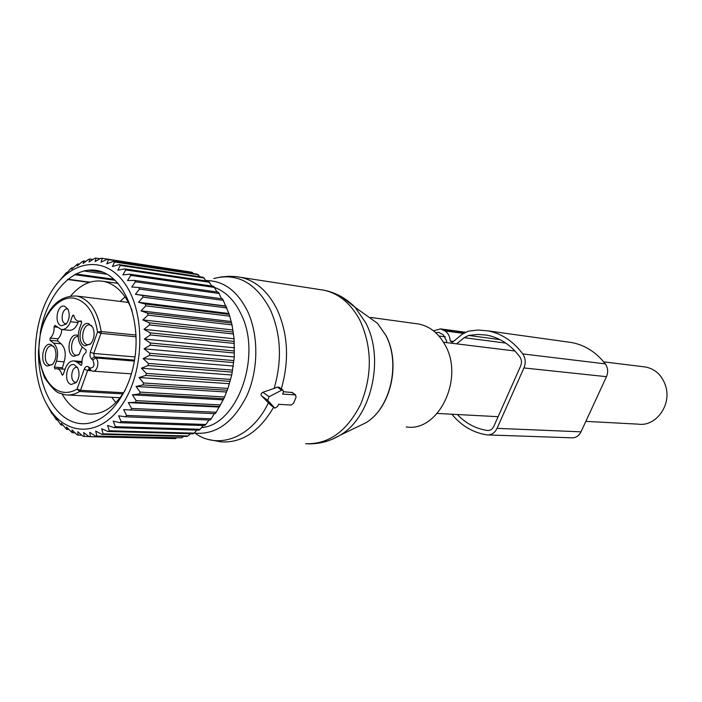 <?xml version="1.0" encoding="UTF-8"?>
<svg xmlns="http://www.w3.org/2000/svg" width="702" height="702" viewBox="0 0 702 702"><rect width="100%" height="100%" fill="white"/><g stroke="black" fill="none" stroke-linecap="round" stroke-linejoin="round"><path stroke-width="1.05" d="M296.112 397.025L295.349 394.901L282.608 394.103L283.397 392.128L282.976 390.058L281.686 390.189L269.068 396.727L267.637 400.307L274.912 408.169L277.729 406.309L278.518 404.334L291.277 405.028L293.673 403.088L296.112 397.025M283.529 391.716L292.295 392.55M213.785 278.536C237.188 272.455 256.028 282.827 270.296 309.643C281.002 333.976 282.283 360.231 274.149 388.408L277.413 387.118L279.212 387.355M274.149 388.408L262.925 392.26C261.074 393.199 260.6 394.384 261.521 395.823L267.637 400.307M270.682 405.08L261.521 395.823M415.812 323.613L418.664 324.008C429.773 326.263 438.583 333.266 445.077 345.015C464.645 378.562 438.381 432.414 406.239 426.93M643.699 366.769L645.586 367.006C655.598 369.103 662.328 375.588 665.777 386.451C671.612 405.308 655.782 426.79 638.443 424.166L585.845 421.367M63.189 374.526L61.82 374.429L62.425 375.158L63.215 374.473L65.321 368.524C67.418 363.215 70.367 360.679 74.184 360.925L77.123 362.267L81.037 365.347L81.959 363.812C81.695 358.713 83.055 354.905 86.048 352.395L86.171 350.123L82.503 347.2C78.22 342.83 77.185 336.697 79.423 328.817L81.564 322.762L81.046 320.989L78.554 321.262C76.325 320.761 74.772 318.91 73.912 315.698L73.341 315.005L72.508 315.724L70.384 321.735L78.045 322.543L78.501 321.253M61.785 329.554C61.53 333.74 60.205 336.82 57.81 338.785L50.149 338.083L50.026 340.294L53.519 343.129C57.643 347.42 58.617 353.457 56.458 361.232L54.37 367.137L54.905 368.91L57.037 368.682C59.328 369.138 60.925 371.051 61.82 374.429M53.519 343.129L61.179 343.804C65.304 348.078 66.286 354.08 64.128 361.811L62.092 369.033M136.004 335.038L101.167 331.563L100.974 333.345L97.525 332.064L101.167 331.563C97.973 311.706 90.11 299.921 77.58 296.218L76.79 296.06C59.626 295.261 47.525 307.151 40.497 331.73L38.487 351.351C38.303 356.581 40.295 365.303 44.463 377.518C50.974 386.907 55.879 392.093 59.187 393.076L65.505 394.875C70.261 395.463 74.965 394.331 79.624 391.505L77.08 389.057L80.502 390.303L87.636 370.472L84.196 369.208L77.08 389.057C71.569 392.383 66.067 393.243 60.583 391.628C45.358 387.1 35.916 361.951 39.786 337.662C43.436 313.311 59.696 294.787 75.149 298.429C87.039 301.974 94.498 313.189 97.525 332.064L90.295 352.202L93.743 353.475L100.974 333.345L136.074 336.802M50.149 338.083C53.001 335.6 54.308 331.87 54.063 326.886L54.967 325.368L61.399 329.51C65.225 329.808 68.217 327.22 70.384 321.735M62.066 329.571L69.059 330.256C72.885 330.563 75.877 327.983 78.045 322.543M57.81 338.785L57.687 340.988L50.026 340.294M61.179 343.804L57.687 340.988M65.058 369.287L64.189 369.182M81.107 361.46L81.906 361.521M64.566 306.186L68.024 309.284C70.086 314.68 69.454 319.603 66.128 324.07L61.513 325.781C53.782 324.298 56.95 303.905 64.566 306.186M66.4 323.754L65.479 323.675C59.793 322.622 61.943 307.669 67.594 309.02L67.927 309.108M74.272 364.742L77.685 367.839C79.852 373.122 79.361 378.036 76.22 382.572L71.174 384.485C63.294 382.651 66.506 362.092 74.272 364.742M77.474 367.488L77.088 367.409C71.402 366.216 69.489 380.949 75.158 382.221L76.027 382.344M76.43 382.309L75.597 382.318M91.795 325.772L90.304 325.096C82.546 322.788 79.405 343.102 87.267 344.682L90.023 344.428M85.214 345.805C76.299 343.998 79.914 320.928 88.698 323.622L92.778 327.369C95.024 333.274 94.366 338.697 90.804 343.647L85.214 345.805M78.212 335.661L77.176 335.249C68.875 332.608 65.444 354.58 73.868 356.37L79.115 354.387L82.178 346.92M78.22 336.591C71.113 335.451 68.822 353.808 75.895 355.247L78.466 355.045M53.65 346.384L52.404 345.867C45.103 343.796 42.252 363.338 49.614 364.952L52.15 364.786M47.569 366.075C39.128 364.189 42.603 341.734 50.921 344.498L54.519 347.701C56.959 353.641 56.371 359.143 52.747 364.189L47.569 366.075M194.164 433.143L192.883 433.818L108.047 431.502L109.336 430.774L194.164 433.143L196.876 430.115M190.303 433.748L188.004 435.986L103.124 433.827L101.685 428.79L108.047 431.502M95.498 436.056L181.739 437.82L95.498 436.056L89.663 432.353L90.505 436.644L89.198 436.688L83.661 432.555L84.258 436.407L82.968 436.223L77.755 431.721L78.15 435.1L76.895 434.696L72.025 429.878L72.245 432.739L66.532 427.044L66.62 429.378L61.346 423.28L61.337 425.061L60.275 424.043L56.511 418.629L56.45 419.857L52.088 413.171L52.009 413.829L46.192 403.308M176.334 437.978L175.456 438.618L90.505 436.644M89.198 436.688L175.456 438.618M130.598 409.968L215.198 413.671L216.198 412.241L131.616 408.441L130.598 409.968L123.657 409.617L126.588 415.435L125.474 416.786L118.612 415.812L121.139 421.533L119.954 422.692L113.224 421.112L115.365 426.667L114.119 427.615L107.555 425.447L109.336 430.774M214.338 413.636L211.232 418.787L126.588 415.435M125.474 416.786L210.135 420.05L211.232 418.787M208.95 420.007L205.853 424.491L121.139 421.533M119.954 422.692L204.686 425.57L205.853 424.491M203.115 425.517L200.14 429.291L115.365 426.667M114.119 427.615L198.912 430.177L200.14 429.291M96.823 435.784L95.7 431.089L101.816 434.327L186.697 436.46L188.004 435.986M183.441 436.372L181.739 437.82M122.657 403.887C100.965 437.302 66.014 436.934 48.166 406.756C29.993 377.018 31.248 325.184 50.702 292.813C69.867 260.056 104.51 254.124 124.903 283.696C145.612 312.767 144.656 370.919 122.657 403.887M103.124 433.827L101.816 434.327M88.97 436.521L84.258 436.407M81.757 435.187L78.15 435.1M74.974 432.809L72.245 432.739M68.647 429.44L66.62 429.378M62.768 425.105L61.337 425.061M57.371 419.893L56.45 419.857M52.501 413.847L52.009 413.829M186.565 271.402L102.36 258.336L100.974 262.188L107.239 259.266L108.512 259.626L106.801 263.847L113.268 261.407L114.505 261.995L112.443 266.532L119.086 264.628L120.27 265.435L117.822 270.235L124.605 268.892L125.719 269.919L122.885 274.921L129.756 274.175L130.783 275.395L127.545 280.537L134.468 280.396L135.389 281.818L131.739 287.021L138.663 287.504L139.47 289.092L135.416 294.296L142.295 295.402L142.98 297.148L138.522 302.272L145.296 304.001L145.849 305.879L140.997 310.854L147.639 313.189L148.034 315.172L142.822 319.919L149.272 322.841L149.517 324.903L143.954 329.352L150.167 332.827L150.263 334.942L144.375 339.031L150.325 343.006L150.263 345.156L144.085 348.824L149.728 353.264L149.508 355.396L143.094 358.59L148.394 363.434L148.025 365.54L141.4 368.208L146.332 373.385L145.814 375.43L139.031 377.536L143.585 382.994L142.927 384.942L136.021 386.46L140.181 392.111L139.391 393.945L132.424 394.849L136.17 400.631L135.258 402.325L128.282 402.606L131.616 408.441M193.533 273.622L191.216 272.113L107.239 259.266M200.088 276.807L197.236 274.184L113.268 261.407M206.212 280.958L203.036 277.255L119.086 264.628M211.864 286.039L208.547 281.309L124.605 268.892M216.988 291.979L213.689 286.302L129.756 274.175M221.56 298.736L218.392 292.181L134.468 280.396M216.198 412.241L223.833 398.675L227.939 388.425L231.748 375.017L234.31 356.949L234.073 338.785L232.029 324.886L229.264 314.399L222.595 298.877L138.663 287.504M56.318 284.556L66.313 272.639L66.234 273.517L70.674 268.743L71.858 267.813L71.657 269.243L77.676 263.899L77.308 265.865L82.432 261.486L83.713 260.951L83.134 263.434L88.584 259.345L89.882 259.02L89.066 261.995L94.814 258.239L96.121 258.143L95.033 261.574L101.053 258.204L102.36 258.336M38.522 352.325C38.127 388.557 55.73 420.48 79.423 423.473C103.045 426.851 128.51 398.499 134.6 359.643C141.506 317.76 123.587 275.904 98.148 270.744C72.797 264.979 46.604 294.322 40.242 332.862M89.917 282.186L67.804 279.212M89.233 282.406L67.471 279.484M114.084 279.282L75.772 273.947M66.962 272.727L66.313 272.639M115.172 280.291L74.456 274.657M103.036 272.271L88.215 270.156M72.964 267.971L71.858 267.813M107.213 274.289L83.678 270.946M79.308 264.136L77.676 263.899M85.969 261.293L83.713 260.951M92.901 259.477L89.882 259.02M100.079 258.748L96.121 258.143M192.488 272.464L108.512 259.626M198.473 274.745L114.505 261.995M204.221 278.018L120.27 265.435M209.652 282.274L125.719 269.919M214.715 287.46L130.783 275.395M219.322 293.515L135.389 281.818M223.411 300.377L139.47 289.092M225.43 306.011L135.416 294.296M226.237 306.318L142.295 295.402M226.922 307.959L142.98 297.148M228.545 313.478L138.522 302.272M229.264 314.399L145.296 304.001M229.808 316.163L145.849 305.879M231.055 321.498L140.997 310.854M231.625 323.025L147.639 313.189M232.029 324.886L148.034 315.172M232.906 329.975L142.822 319.919M233.292 332.081L149.272 322.841M233.547 334.012L149.517 324.903M234.073 338.785L143.954 329.352M234.231 341.444L150.167 332.827M234.336 343.427L150.263 334.942M234.547 347.815L144.375 339.031M234.433 350.991L150.325 343.006M234.38 353.001L150.263 345.156M234.31 356.949L144.085 348.824M233.898 360.591L149.728 353.264M233.687 362.592L149.508 355.396M233.371 366.058L143.094 358.59M232.616 370.112L148.394 363.434M232.257 372.086L148.025 365.54M231.748 375.017L141.4 368.208M230.625 379.44L146.332 373.385M230.124 381.344L145.814 375.43M229.449 383.713L139.031 377.536M227.939 388.425L143.585 382.994M227.299 390.251L142.927 384.942M226.518 392.023L136.021 386.46M224.614 396.963L140.181 392.111M223.833 398.675L139.391 393.945M222.99 399.833L132.424 394.849M220.674 404.931L136.17 400.631M219.779 406.519L135.258 402.325M218.919 407.055L128.282 402.606M62.145 394.182C68.98 405.888 77.694 412.486 88.294 413.987C102.343 415.128 114.628 407.239 125.123 390.338M132.134 310.617C125.544 293.884 115.997 284.126 103.501 281.362C91.585 279.457 80.686 284.284 70.805 295.849M433.503 330.844L440.558 328.896L444.928 330.905C448.122 333.02 449.894 336.39 450.236 341.005L453.492 341.409M450.236 341.005L452.378 342.322L462.328 334.134L468.252 331.186L477.992 330.037L487.758 330.835C501.526 333.503 513.197 341.198 522.762 353.922C525.552 358.178 525.947 362.846 523.938 367.945L606.484 376.684C608.38 372.042 607.993 367.769 605.308 363.873C596.13 352.193 584.942 345.086 571.744 342.558L567.699 341.997M451.877 414.224C461.381 425.798 473.043 432.678 486.855 434.871L487.249 434.915C491.532 435.091 494.805 432.897 497.06 428.352L523.938 367.945M497.06 428.352L581.01 431.827L606.484 376.684M581.01 431.827C578.878 435.977 575.754 437.978 571.647 437.811L488.232 434.95M456.642 343.848L464.136 337.697L468.664 335.459L477.685 334.406L486.74 335.126C499.798 337.609 510.854 344.893 519.901 356.958C521.691 359.696 521.937 362.688 520.656 365.961L493.857 426.281C492.409 429.212 490.303 430.624 487.53 430.502L487.311 430.475C475.824 428.729 465.83 423.403 457.335 414.513M446.226 342.576L446.788 341.242L443.278 334.775L438.592 332.257L435.723 332.73M291.628 392.242L295.349 394.901M277.413 387.118L281.686 390.189M262.925 392.26L269.068 396.727M270.358 404.835L274.605 407.95M320.173 289.628L323.92 290.207C339.101 293.533 351.184 303.72 360.161 320.77C372.174 347.525 372.35 375.359 360.67 404.282C346.972 431.353 328.641 444.489 305.677 443.708C317.708 444.515 329.089 441.733 339.838 435.38L332.432 439.171M237.373 276.772L240.496 277.281C255.923 280.712 268.182 291.541 277.255 309.784C288.066 334.187 289.417 360.547 281.309 388.864M341.927 296.999L355.133 307.344L365.558 322.534C385.056 358.582 371.34 417.55 339.838 435.38L365.54 422.929C390.382 408.827 401.017 363.303 385.705 335.187L377.483 323.306L363.969 313.654M273.613 407.23C259.45 431.519 241.979 443.067 221.2 441.891L209.091 439.627M268.41 402.825C252.036 437.302 219.05 450.008 195.682 433.66M205.932 280.554C223.482 280.589 237.381 290.865 247.63 311.372C258.775 335.302 258.529 369.717 246.911 395.621C233.336 422.665 215.76 435.161 194.191 433.108M358.108 426.526L365.54 422.929C390.645 408.669 401.219 363.469 385.837 335.293L377.483 323.306L355.133 307.344C346.2 298.306 335.793 292.594 323.92 290.207L236.188 276.623L228.966 276.263L220.331 277.044M214.742 287.513C225.816 291.655 234.626 300.588 241.163 314.303C262.311 356.002 237.32 425.131 201.448 427.641M56.458 361.232L64.128 361.811M81.248 321.068L80.765 321.016M135.003 356.914L93.743 353.475L94.314 356.853L91.444 358.959L89.953 356.063L90.295 352.202M91.444 358.959L92.831 360.073C95.007 365.242 94.05 367.901 89.97 368.032L90.646 370.305L92.743 371.139C97.376 372.174 99.921 360.898 95.709 357.959L92.831 360.073M134.53 360.108L94.314 356.853L95.709 357.959L134.363 361.065M89.97 368.032L88.584 366.909L89.259 369.182L90.119 369.884M84.196 369.208C85.346 366.602 86.811 365.83 88.584 366.909M91.365 370.735L87.636 370.472L89.057 369.068M73.964 315.882L72.508 315.724M57.397 327.22L54.063 326.886M54.37 367.137L62.048 367.69M77.123 362.267L81.888 362.636M80.765 365.224L81.397 365.268M122.894 393.901L79.624 391.505L80.502 390.303L123.657 392.734M522.762 353.922L605.308 363.873M443.436 329.993L464.233 332.792M444.928 330.905L463.338 333.362M487.311 430.475L488.381 430.519M468.664 335.459L499.964 339.601M464.136 337.697L505.826 343.094M438.934 336.012L445.366 336.837M292.006 392.339L295.717 394.989M278.834 387.092L282.976 390.058M370.796 317.453L418.664 324.008M443.497 342.243L514.978 351M603.72 361.872L645.586 367.006M437.258 413.443L498.122 416.69M81.599 321.586L79.054 321.314M64.716 369.217L57.037 368.682M74.184 360.925L81.853 361.512M131.423 373.868L93.147 371.165M76.79 296.06L128.484 302.439M68.357 395.024L120.112 397.744M88.294 413.987L92.339 414.145M103.501 281.362L118.085 283.354M115.821 402.632L111.811 397.306M120.174 301.412L125.079 296.841M487.758 330.835L571.744 342.558M440.558 328.896L465.268 332.23M487.53 430.502L488.162 430.528"/></g></svg>
